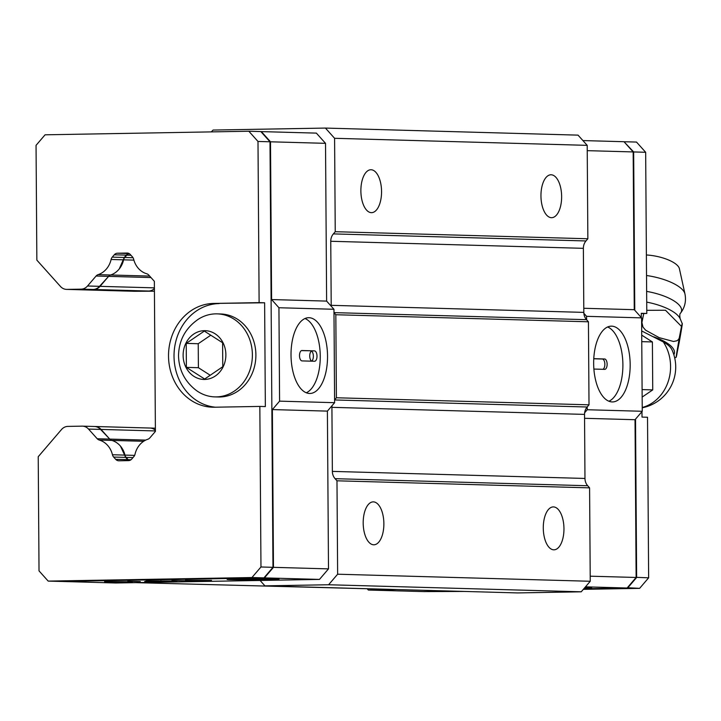 <?xml version="1.0" encoding="UTF-8"?>
<svg xmlns="http://www.w3.org/2000/svg" width="721" height="721" viewBox="0 0 721 721"><rect width="100%" height="100%" fill="white"/><g stroke="black" fill="none" stroke-linecap="round" stroke-linejoin="round"><path stroke-width="1.08" d="M624.016 141.731L636.499 142.064L645.665 152.284L646.791 313.464L641.293 313.554M641.978 411.601L642.014 417.099L647.521 417.252L648.639 577.818L639.617 588.354L583.334 589.345M464.189 591.436L423.858 591.599L452.184 591.094M633.164 152.095L633.66 151.942L624.26 142.01M635.525 419.126L636.634 577.485L627.612 588.021L583.803 588.787M639.617 588.354L627.351 587.723M648.639 577.818L636.129 577.332M645.665 152.284L633.66 151.942L634.768 310.255M646.791 313.464L641.293 313.311L641.32 317.555M586.597 319.745L586.57 316.33L641.6 317.871L634.264 309.688L633.164 151.933L623.989 141.713L582.91 140.568M641.6 317.871L642.249 411.276L635.03 419.712L636.129 577.467L627.108 588.012L583.821 588.769M367.503 589.12L368.332 590.039L423.353 591.581L451.679 591.085M368.332 590.039L396.658 589.544M587.209 406.932L587.227 409.744L584.632 412.772M583.866 313.311L586.57 316.33M587.236 150.653L633.164 151.933M583.794 308.282L634.264 309.688M587.227 409.744L642.249 411.276M630.172 364.547A37.889 18.25 89 0 0 611.246 326.153A37.889 18.25 89 0 0 593.653 363.528A37.889 18.25 89 0 0 612.58 401.93A37.889 18.25 89 0 0 630.172 364.547M584.56 418.297L635.03 419.712M590.211 576.187L636.129 577.467M585.47 586.84L627.108 588.012M584.343 588.165A25.956 0.496 179.6 0 0 591.671 587.768A25.956 0.496 179.6 0 0 584.929 587.48M607.623 326.983A37.889 18.25 -91 0 1 622.89 364.682A37.889 18.25 -91 0 1 608.93 401.227M593.771 358.679L604.604 358.977A5.191 2.496 89 0 1 607.136 364.177A5.191 2.496 89 0 1 604.73 369.359A5.191 2.496 89 0 1 604.676 369.359L593.888 369.053M593.771 358.779L602.323 359.022A5.191 2.496 -91 0 1 604.847 363.763A5.191 2.496 -91 0 1 602.891 369.305M260.083 580.459L264.931 585.867L517.552 592.923L581.225 591.806L590.247 581.27L589.589 487.856L587.696 485.738A10.382 9.094 91.6 0 1 584.974 478.447L584.533 414.395A10.382 9.094 91.6 0 1 587.146 407.005L589.012 404.823L588.435 321.791L586.534 319.673A10.382 9.094 91.6 0 1 583.821 312.382L583.37 248.33A10.382 9.094 91.6 0 1 585.984 240.949L587.858 238.759L587.2 145.354L578.035 135.133L325.423 128.077L213.083 130.05L211.28 131.889M380.571 589.093L135.44 582.64M155.376 428.184L149.977 428.04A10.382 9.094 -88.4 0 1 155.394 430.284A10.382 9.094 -88.4 0 0 149.977 428.04A10.382 9.094 -88.4 0 0 149.968 428.04L94.956 426.499A10.382 9.094 -88.4 0 0 94.703 426.499M264.931 585.867L328.605 584.749L337.635 574.213L336.977 480.799L335.085 478.681A10.382 9.094 -88.4 0 1 332.363 471.39L331.921 407.338A10.382 9.094 -88.4 0 1 332.02 405.716M334.589 399.885L336.401 397.767L335.824 314.735L333.985 312.689M587.858 238.759L335.238 231.702L333.372 233.892A10.382 9.094 -88.4 0 0 330.759 241.274L331.209 305.325A10.382 9.094 -88.4 0 0 331.245 306.254M335.238 231.702L334.589 138.297L325.423 128.077M133.745 291.257A10.382 9.094 -88.4 0 0 134.106 291.275A10.382 9.094 -88.4 0 0 134.106 291.275A10.382 9.094 -88.4 0 0 134.466 291.284L148.661 291.032A10.382 9.094 -88.4 0 0 154.402 288.58A10.382 9.094 -88.4 0 1 148.661 291.032L93.64 289.491A10.382 9.094 -88.4 0 0 100.048 286.345L108.583 276.368A5.191 4.551 91.6 0 1 110.619 274.989A21.071 18.467 -88.4 0 0 123.597 259.83A5.191 4.551 91.6 0 1 124.76 257.478L126.761 255.144A5.191 4.551 91.6 0 1 129.257 253.639M589.012 404.823L336.401 397.767M588.435 321.791L335.824 314.735M581.225 591.806L328.605 584.749M590.247 581.27L337.635 574.213M589.589 487.856L336.977 480.799M553.764 549.817A21.459 10.337 -91 0 1 543.283 528.304A21.459 10.337 -91 0 1 553.241 506.908A21.459 10.337 -91 0 1 553.467 506.908A21.459 10.337 -91 0 1 563.957 528.412A21.459 10.337 -91 0 1 553.989 549.817A21.459 10.337 -91 0 1 553.764 549.817M373.685 544.788A21.459 10.337 -91 0 1 363.195 523.275A21.459 10.337 -91 0 1 373.163 501.879A21.459 10.337 -91 0 1 373.388 501.879A21.459 10.337 -91 0 1 383.869 523.383A21.459 10.337 -91 0 1 373.911 544.788A21.459 10.337 -91 0 1 373.685 544.788M587.2 145.354L334.589 138.297M551.448 217.688A21.459 10.337 -91 0 1 540.957 196.184A21.459 10.337 -91 0 1 550.925 174.779A21.459 10.337 -91 0 1 551.15 174.779A21.459 10.337 -91 0 1 561.632 196.283A21.459 10.337 -91 0 1 551.673 217.688A21.459 10.337 -91 0 1 551.448 217.688M371.369 212.659A21.459 10.337 -91 0 1 360.879 191.146A21.459 10.337 -91 0 1 370.837 169.75A21.459 10.337 -91 0 1 371.072 169.75A21.459 10.337 -91 0 1 381.553 191.254A21.459 10.337 -91 0 1 371.594 212.659A21.459 10.337 -91 0 1 371.369 212.659M129.239 460.548A5.191 4.551 91.6 0 1 128.194 459.683L126.157 457.411A5.191 4.551 91.6 0 1 124.967 455.104A21.071 18.467 -88.4 0 0 111.773 440.405A5.191 4.551 91.6 0 1 109.718 439.089L101.048 429.428A10.382 9.094 -88.4 0 0 94.956 426.499M78.832 289.734A10.382 9.094 -88.4 0 0 79.085 289.743A10.382 9.094 -88.4 0 0 79.445 289.743L134.106 291.275A10.382 9.094 -88.4 0 0 134.466 291.284L154.42 291.194M60.672 581.432L115.721 582.992L319.475 579.414L328.497 568.878L327.397 411.114L334.616 402.688L333.958 309.273L326.622 301.099L325.522 143.335L316.357 133.115L260.849 131.592M60.69 581.45L264.445 577.882L273.466 567.337L272.367 409.582L279.586 401.146L278.937 307.741L271.601 299.557L270.501 141.803L261.326 131.583M79.445 289.743L93.64 289.491M328.497 568.878L273.466 567.337M327.397 411.114L272.367 409.582M334.616 402.688L279.586 401.146M333.958 309.273L278.937 307.741M327.532 356.102A37.889 18.25 89 0 0 308.615 317.7A37.889 18.25 89 0 0 291.032 355.904A37.889 18.25 89 0 0 309.94 393.477A37.889 18.25 89 0 0 327.532 356.102M326.622 301.099L271.601 299.557M325.522 143.335L270.501 141.803M319.475 579.414L264.445 577.882M185.459 580.36L211.505 580.396L188.767 580.793L185.459 580.288M140.334 581.586L127.779 581.297L140.334 581.586M187.397 580.82L171.895 580.522L187.397 580.82M107.762 581.649L132.367 581.784L109.574 582.189L104.581 581.703L107.762 581.649M144.651 581.568L146.426 580.973L176.942 581L144.651 581.523M265.58 579.567A25.956 0.496 179.6 0 0 279.027 579.035A25.956 0.496 179.6 0 0 240.571 578.864A25.956 0.496 179.6 0 0 227.124 579.396A25.956 0.496 179.6 0 0 265.58 579.567M304.992 318.529A37.889 18.25 -91 0 1 320.259 356.228A37.889 18.25 -91 0 1 306.29 392.774M314.473 350.875L301.964 350.523A5.191 2.496 89 0 0 301.91 350.523A5.191 2.496 89 0 0 299.503 355.705A5.191 2.496 89 0 0 302.036 360.906L314.545 361.257A5.191 2.496 89 0 0 314.599 361.257A5.191 2.496 89 0 0 317.006 356.138A5.191 2.496 89 0 0 314.473 350.875L301.468 350.613M312.193 350.911A5.191 2.496 89 0 0 312.139 350.911A5.191 2.496 89 0 0 309.742 355.57A5.191 2.496 89 0 0 311.769 361.176M311.463 351.127A5.191 2.496 -91 0 1 313.365 356.201A5.191 2.496 -91 0 1 311.634 361.113M132.466 256.91A5.191 4.551 91.6 0 1 133.646 259.2A21.071 18.467 -88.4 0 0 146.714 273.764A5.191 4.551 91.6 0 1 148.742 275.061L154.357 281.316L155.403 431.41L149.878 437.854A5.191 4.551 91.6 0 1 147.868 439.233A21.071 18.467 -88.4 0 0 135.016 454.248A5.191 4.551 91.6 0 1 133.854 456.573L131.736 459.052A5.191 4.551 91.6 0 1 128.527 460.629L118.911 460.791A5.191 4.551 91.6 0 1 118.731 460.791A5.191 4.551 91.6 0 1 115.684 459.331L113.657 457.069A5.191 4.551 91.6 0 1 112.458 454.753A21.071 18.467 -88.4 0 0 99.273 440.053A5.191 4.551 91.6 0 1 97.218 438.747L88.539 429.076A10.382 9.094 -88.4 0 0 82.446 426.147A10.382 9.094 -88.4 0 0 82.086 426.147L67.9 426.399A10.382 9.094 -88.4 0 0 61.483 429.554L38.222 456.717L39.024 570.888L48.19 581.099L251.944 577.53L260.966 566.985L259.839 406.419L214.362 407.221A51.903 45.477 91.6 0 1 212.551 407.212A51.903 45.477 91.6 0 1 168.525 355.092A51.903 45.477 91.6 0 1 213.641 303.433L259.118 302.631L257.992 141.451L248.826 131.231L45.072 134.809L36.05 145.345L36.852 260.128L60.483 286.471A10.382 9.094 -88.4 0 0 66.575 289.391A10.382 9.094 -88.4 0 0 66.936 289.391L81.131 289.148A10.382 9.094 -88.4 0 0 87.538 285.994L96.082 276.026A5.191 4.551 91.6 0 1 98.11 274.638A21.071 18.467 -88.4 0 0 111.097 259.479A5.191 4.551 91.6 0 1 112.26 257.127L114.26 254.792A5.191 4.551 91.6 0 1 117.46 253.215L127.076 253.044A5.191 4.551 91.6 0 1 127.256 253.044A5.191 4.551 91.6 0 1 130.303 254.513L132.466 256.91M82.446 426.147L94.451 426.49A10.382 9.094 -88.4 0 1 100.543 429.41L110.16 439.522A5.191 4.551 -88.4 0 0 111.773 440.405A21.071 18.467 91.6 0 1 120.47 446.128L125.679 457.402L113.657 457.069M129.14 253.567A5.191 4.551 91.6 0 0 126.265 255.126L124.282 257.469L119.235 268.96A21.071 18.467 91.6 0 1 110.619 274.989A5.191 4.551 -88.4 0 0 109.024 275.927L99.543 286.327A10.382 9.094 -88.4 0 1 93.135 289.481L81.131 289.148M48.19 581.099L60.194 581.432L263.949 577.863L272.971 567.328L269.996 141.785L260.831 131.564L248.826 131.231M78.219 289.707A10.382 9.094 -88.4 0 0 78.58 289.725A10.382 9.094 -88.4 0 0 78.95 289.734L93.135 289.481M128.861 460.611A5.191 4.551 91.6 0 1 127.689 459.665L125.679 457.402M259.839 406.419L265.346 406.572L264.625 302.784L213.641 303.433M215.408 407.203A51.903 45.477 91.6 0 1 174.058 353.732A51.903 45.477 91.6 0 1 219.139 303.586M272.971 567.328L260.966 566.985M263.949 577.863L251.944 577.53M269.996 141.785L257.992 141.451M259.118 302.631L264.625 302.784M642.222 407.491A41.521 36.383 -88.4 0 0 663.338 341.961L641.69 330.957M643.772 313.518L641.636 323.819M646.638 291.392A35.834 12.654 -169 0 1 680.552 313.121A35.834 12.654 -169 0 0 680.552 313.121C679.705 313.563 679.588 315.447 680.182 318.79A36.996 13.059 -169 0 1 680.191 318.808L682.273 323.684L681.498 326.433C683.093 319.529 682.345 324.792 679.227 342.223L676.235 357.183L674.712 357.967M677.01 353.669C676.037 358.229 675.947 358.04 676.722 353.11L679.281 337.87L678.569 339.483L676.884 340.799L673.513 341.475L659.21 337.662L645.619 330.182L642.979 327.073L641.978 322.774M663.338 341.961A34.761 12.266 11 0 1 671.882 349.631A41.521 41.521 0 0 1 642.222 407.798M646.773 310.318L665.501 310.237L681.498 326.433L679.281 337.87M646.53 275.512A36.338 12.825 11 0 1 684.95 293.916L679.389 268.663A25.956 9.166 -169 0 0 646.386 254.973M641.717 335.13L652.397 341.952L652.739 389.89L642.15 397.082M641.762 341.655L652.397 341.952M642.096 389.592L652.739 389.89M186.225 343.394L204.331 331.092L222.609 342.754L222.771 366.728L204.665 379.03L186.388 367.368L186.225 343.394L198.23 343.728L210.775 335.202M186.388 367.368L198.392 367.701L198.23 343.728M210.226 375.253L198.392 367.701M252.386 354.741A41.521 36.383 -88.4 0 0 217.165 313.869A41.521 36.383 -88.4 0 0 198.221 319.304C185.387 328.226 178.817 340.402 178.52 355.841C178.916 370.071 184.819 381.589 196.238 390.403A41.521 36.383 -88.4 0 0 214.849 396.892A41.521 36.383 -88.4 0 0 252.386 354.741M214.849 396.892L218.346 396.983A41.521 36.383 -88.4 0 0 255.892 354.84A41.521 36.383 -88.4 0 0 220.662 313.968L217.165 313.869M183.125 355.435A24.397 21.378 -88.4 0 0 204.665 379.453A24.397 21.378 -88.4 0 0 225.871 354.687A24.397 21.378 -88.4 0 0 204.331 330.669A24.397 21.378 -88.4 0 0 183.125 355.435M602.323 359.022L604.604 358.977M584.533 414.395L331.921 407.338M334.589 399.957L587.146 407.005M586.534 319.673L333.985 312.626M331.209 305.325L583.821 312.382M587.696 485.738L335.085 478.681M332.363 471.39L584.974 478.447M583.37 248.33L330.759 241.274M333.372 233.892L585.984 240.949M149.662 276.08L98.11 274.638M150.986 277.558L108.583 276.368M133.043 257.712L124.76 257.478M133.899 260.119L123.597 259.83M134.629 455.375L124.967 455.104M132.97 457.601L126.157 457.411M143.65 441.288L99.273 440.053M145.732 440.098L109.718 439.089M100.048 286.345L154.402 287.859M130.979 255.261L126.761 255.144M128.194 459.683L130.979 459.755M155.403 430.942L101.048 429.428M160.936 581.171L160.927 580.72L160.936 581.171M109.574 439.089L97.218 438.747M123.264 259.821L111.097 259.479M124.282 257.469L112.26 257.127M124.634 455.095L112.458 454.753M108.438 276.368L96.082 276.026M66.936 289.391L78.95 289.734M87.538 285.994L99.543 286.327M126.265 255.126L114.26 254.792M129.086 253.54L117.46 253.215M115.684 459.331L127.689 459.665M100.543 429.41L88.539 429.076M653.541 336.797A36.852 13.014 11 0 1 674.324 353.578A36.852 13.014 -169 0 1 673.838 354.714M680.182 318.79A36.996 13.059 -169 0 0 646.71 302.108M684.95 293.916L684.95 293.916C686.356 300.972 684.896 307.371 680.552 313.121M134.106 291.275L79.085 289.743M78.58 289.725L66.575 289.391"/></g></svg>
